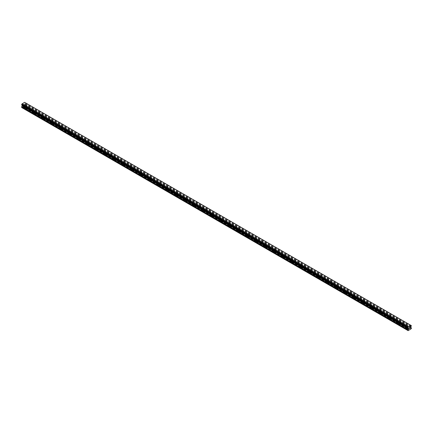 <?xml version="1.0" encoding="UTF-8"?>
<svg xmlns="http://www.w3.org/2000/svg" width="433" height="433" viewBox="0 0 433 433"><rect width="100%" height="100%" fill="white"/><g stroke="black" fill="none" stroke-linecap="round" stroke-linejoin="round"><path stroke-width="0.32" stroke-dasharray="2.17 1.62" d="M407.058 326.498A0.525 0.303 180 0 1 407.799 326.071A0.525 0.303 180 0 1 407.058 326.498M407.799 328.328A0.525 0.303 0 0 0 407.54 328.246L407.377 328.149A0.525 0.303 0 0 0 406.906 328.42L406.917 328.604A0.525 0.303 0 0 0 407.318 328.836L407.48 328.75A0.525 0.303 0 0 0 407.951 328.479L407.94 328.474A0.525 0.303 0 0 0 407.799 328.328M398.176 321.373A0.525 0.303 180 0 1 398.917 320.945A0.525 0.303 180 0 1 398.176 321.373M398.917 323.197A0.525 0.303 0 0 0 398.658 323.115L398.495 323.023A0.525 0.303 0 0 0 398.024 323.294L398.035 323.478A0.525 0.303 0 0 0 398.436 323.705L398.598 323.624A0.525 0.303 0 0 0 399.069 323.354L399.058 323.348A0.525 0.303 0 0 0 398.917 323.197M389.299 316.242A0.525 0.303 180 0 1 390.036 315.814A0.525 0.303 180 0 1 389.299 316.242M390.036 318.071A0.525 0.303 0 0 0 389.781 317.99L389.613 317.892A0.525 0.303 0 0 0 389.148 318.163L389.159 318.352A0.525 0.303 0 0 0 389.554 318.58L389.722 318.499A0.525 0.303 0 0 0 390.187 318.228L390.176 318.223A0.525 0.303 0 0 0 390.036 318.071M380.418 311.116A0.525 0.303 180 0 1 381.159 310.688A0.525 0.303 180 0 1 380.418 311.116M381.159 312.945A0.525 0.303 0 0 0 380.899 312.864L380.731 312.767A0.525 0.303 0 0 0 380.266 313.037L380.277 313.221A0.525 0.303 0 0 0 380.672 313.454L380.84 313.368A0.525 0.303 0 0 0 381.305 313.097L381.3 313.091A0.525 0.303 0 0 0 381.159 312.945M371.536 305.99A0.525 0.303 180 0 1 372.277 305.563A0.525 0.303 180 0 1 371.536 305.99M372.277 307.82A0.525 0.303 0 0 0 372.017 307.739L371.855 307.641A0.525 0.303 0 0 0 371.384 307.912L371.395 308.096A0.525 0.303 0 0 0 371.795 308.328L371.958 308.242A0.525 0.303 0 0 0 372.429 307.971L372.418 307.966A0.525 0.303 0 0 0 372.277 307.82M362.654 300.859A0.525 0.303 180 0 1 363.395 300.437A0.525 0.303 180 0 1 362.654 300.859M363.395 302.689A0.525 0.303 0 0 0 363.141 302.607L362.973 302.515A0.525 0.303 0 0 0 362.508 302.786L362.513 302.97A0.525 0.303 0 0 0 362.914 303.197L363.081 303.116A0.525 0.303 0 0 0 363.547 302.846L363.536 302.84A0.525 0.303 0 0 0 363.395 302.689M353.777 295.734A0.525 0.303 180 0 1 354.513 295.306A0.525 0.303 180 0 1 353.777 295.734M354.513 297.563A0.525 0.303 0 0 0 354.259 297.482L354.091 297.384A0.525 0.303 0 0 0 353.626 297.655L353.637 297.844A0.525 0.303 0 0 0 354.032 298.072L354.199 297.985A0.525 0.303 0 0 0 354.665 297.72L354.654 297.715A0.525 0.303 0 0 0 354.513 297.563M344.895 290.608A0.525 0.303 180 0 1 345.637 290.18A0.525 0.303 180 0 1 344.895 290.608M345.637 292.437A0.525 0.303 0 0 0 345.377 292.356L345.215 292.259A0.525 0.303 0 0 0 344.744 292.529L344.755 292.713A0.525 0.303 0 0 0 345.155 292.946L345.317 292.86A0.525 0.303 0 0 0 345.788 292.589L345.778 292.584A0.525 0.303 0 0 0 345.637 292.437M336.013 285.482A0.525 0.303 180 0 1 336.755 285.055A0.525 0.303 180 0 1 336.013 285.482M336.755 287.312A0.525 0.303 0 0 0 336.495 287.231L336.333 287.133A0.525 0.303 0 0 0 335.862 287.404L335.873 287.588A0.525 0.303 0 0 0 336.273 287.821L336.436 287.734A0.525 0.303 0 0 0 336.906 287.463L336.896 287.458A0.525 0.303 0 0 0 336.755 287.312M327.137 280.351A0.525 0.303 180 0 1 327.873 279.929A0.525 0.303 180 0 1 327.137 280.351M327.873 282.181A0.525 0.303 0 0 0 327.619 282.1L327.451 282.007A0.525 0.303 0 0 0 326.985 282.278L326.996 282.462A0.525 0.303 0 0 0 327.391 282.689L327.559 282.608A0.525 0.303 0 0 0 328.025 282.338L328.014 282.332A0.525 0.303 0 0 0 327.873 282.181M318.255 275.226A0.525 0.303 180 0 1 318.997 274.798A0.525 0.303 180 0 1 318.255 275.226M318.997 277.055A0.525 0.303 0 0 0 318.737 276.974L318.569 276.876A0.525 0.303 0 0 0 318.103 277.147L318.114 277.337A0.525 0.303 0 0 0 318.509 277.564L318.677 277.477A0.525 0.303 0 0 0 319.143 277.212L319.137 277.207A0.525 0.303 0 0 0 318.997 277.055M309.373 270.1A0.525 0.303 180 0 1 310.115 269.672A0.525 0.303 180 0 1 309.373 270.1M310.115 271.929A0.525 0.303 0 0 0 309.855 271.848L309.692 271.751A0.525 0.303 0 0 0 309.222 272.021L309.232 272.205A0.525 0.303 0 0 0 309.633 272.438L309.795 272.352A0.525 0.303 0 0 0 310.266 272.081L310.255 272.076A0.525 0.303 0 0 0 310.115 271.929M300.491 264.974A0.525 0.303 180 0 1 301.233 264.547A0.525 0.303 180 0 1 300.491 264.974M301.233 266.804A0.525 0.303 0 0 0 300.978 266.723L300.811 266.625A0.525 0.303 0 0 0 300.345 266.896L300.35 267.08A0.525 0.303 0 0 0 300.751 267.313L300.919 267.226A0.525 0.303 0 0 0 301.384 266.955L301.373 266.95A0.525 0.303 0 0 0 301.233 266.804M291.615 259.843A0.525 0.303 180 0 1 292.351 259.416A0.525 0.303 180 0 1 291.615 259.843M292.351 261.673A0.525 0.303 0 0 0 292.096 261.592L291.929 261.5A0.525 0.303 0 0 0 291.463 261.77L291.474 261.954A0.525 0.303 0 0 0 291.869 262.181L292.037 262.1A0.525 0.303 0 0 0 292.502 261.83L292.491 261.824A0.525 0.303 0 0 0 292.351 261.673M282.733 254.718A0.525 0.303 180 0 1 283.474 254.29A0.525 0.303 180 0 1 282.733 254.718M283.474 256.547A0.525 0.303 0 0 0 283.214 256.466L283.052 256.368A0.525 0.303 0 0 0 282.581 256.639L282.592 256.829A0.525 0.303 0 0 0 282.993 257.056L283.155 256.969A0.525 0.303 0 0 0 283.626 256.704L283.615 256.699A0.525 0.303 0 0 0 283.474 256.547M273.851 249.592A0.525 0.303 180 0 1 274.592 249.164A0.525 0.303 180 0 1 273.851 249.592M274.592 251.421A0.525 0.303 0 0 0 274.333 251.34L274.17 251.243A0.525 0.303 0 0 0 273.699 251.513L273.71 251.697A0.525 0.303 0 0 0 274.111 251.93L274.273 251.844A0.525 0.303 0 0 0 274.744 251.573L274.733 251.568A0.525 0.303 0 0 0 274.592 251.421M264.974 244.466A0.525 0.303 180 0 1 265.71 244.039A0.525 0.303 180 0 1 264.974 244.466M265.71 246.296A0.525 0.303 0 0 0 265.456 246.209L265.288 246.117A0.525 0.303 0 0 0 264.823 246.388L264.834 246.572A0.525 0.303 0 0 0 265.229 246.805L265.397 246.718A0.525 0.303 0 0 0 265.862 246.447L265.851 246.442A0.525 0.303 0 0 0 265.71 246.296M256.092 239.335A0.525 0.303 180 0 1 256.834 238.908A0.525 0.303 180 0 1 256.092 239.335M256.834 241.165A0.525 0.303 0 0 0 256.574 241.084L256.406 240.992A0.525 0.303 0 0 0 255.941 241.262L255.952 241.446A0.525 0.303 0 0 0 256.347 241.674L256.515 241.592A0.525 0.303 0 0 0 256.98 241.322L256.975 241.316A0.525 0.303 0 0 0 256.834 241.165M247.211 234.21A0.525 0.303 180 0 1 247.952 233.782A0.525 0.303 180 0 1 247.211 234.21M247.952 236.039A0.525 0.303 0 0 0 247.692 235.958L247.53 235.861A0.525 0.303 0 0 0 247.059 236.131L247.07 236.315A0.525 0.303 0 0 0 247.47 236.548L247.633 236.461A0.525 0.303 0 0 0 248.104 236.191L248.093 236.185A0.525 0.303 0 0 0 247.952 236.039M238.329 229.084A0.525 0.303 180 0 1 239.07 228.656A0.525 0.303 180 0 1 238.329 229.084M239.07 230.913A0.525 0.303 0 0 0 238.816 230.832L238.648 230.735A0.525 0.303 0 0 0 238.182 231.006L238.188 231.19A0.525 0.303 0 0 0 238.588 231.422L238.756 231.336A0.525 0.303 0 0 0 239.222 231.065L239.211 231.06A0.525 0.303 0 0 0 239.07 230.913M229.452 223.958A0.525 0.303 180 0 1 230.188 223.531A0.525 0.303 180 0 1 229.452 223.958M230.188 225.782A0.525 0.303 0 0 0 229.934 225.701L229.766 225.609A0.525 0.303 0 0 0 229.301 225.88L229.311 226.064A0.525 0.303 0 0 0 229.707 226.291L229.874 226.21A0.525 0.303 0 0 0 230.34 225.939L230.329 225.934A0.525 0.303 0 0 0 230.188 225.782M220.57 218.827A0.525 0.303 180 0 1 221.312 218.4A0.525 0.303 180 0 1 220.57 218.827M221.312 220.657A0.525 0.303 0 0 0 221.052 220.576L220.89 220.484A0.525 0.303 0 0 0 220.419 220.749L220.429 220.938A0.525 0.303 0 0 0 220.83 221.166L220.992 221.084A0.525 0.303 0 0 0 221.463 220.814L221.452 220.808A0.525 0.303 0 0 0 221.312 220.657M211.688 213.702A0.525 0.303 180 0 1 212.43 213.274A0.525 0.303 180 0 1 211.688 213.702M212.43 215.531A0.525 0.303 0 0 0 212.17 215.45L212.008 215.353A0.525 0.303 0 0 0 211.537 215.623L211.548 215.807A0.525 0.303 0 0 0 211.948 216.04L212.11 215.953A0.525 0.303 0 0 0 212.581 215.683L212.571 215.677A0.525 0.303 0 0 0 212.43 215.531M202.812 208.576A0.525 0.303 180 0 1 203.548 208.149A0.525 0.303 180 0 1 202.812 208.576M203.548 210.406A0.525 0.303 0 0 0 203.294 210.324L203.126 210.227A0.525 0.303 0 0 0 202.66 210.498L202.671 210.682A0.525 0.303 0 0 0 203.066 210.914L203.234 210.828A0.525 0.303 0 0 0 203.699 210.557L203.689 210.552A0.525 0.303 0 0 0 203.548 210.406M193.93 203.45A0.525 0.303 180 0 1 194.671 203.023A0.525 0.303 180 0 1 193.93 203.45M194.671 205.274A0.525 0.303 0 0 0 194.412 205.193L194.244 205.101A0.525 0.303 0 0 0 193.778 205.372L193.789 205.556A0.525 0.303 0 0 0 194.184 205.783L194.352 205.702A0.525 0.303 0 0 0 194.818 205.431L194.812 205.426A0.525 0.303 0 0 0 194.671 205.274M185.048 198.319A0.525 0.303 180 0 1 185.789 197.892A0.525 0.303 180 0 1 185.048 198.319M185.789 200.149A0.525 0.303 0 0 0 185.53 200.068L185.367 199.976A0.525 0.303 0 0 0 184.896 200.241L184.907 200.43A0.525 0.303 0 0 0 185.308 200.658L185.47 200.576A0.525 0.303 0 0 0 185.941 200.306L185.93 200.3A0.525 0.303 0 0 0 185.789 200.149M176.166 193.194A0.525 0.303 180 0 1 176.908 192.766A0.525 0.303 180 0 1 176.166 193.194M176.908 195.023A0.525 0.303 0 0 0 176.653 194.942L176.485 194.845A0.525 0.303 0 0 0 176.02 195.115L176.025 195.299A0.525 0.303 0 0 0 176.426 195.532L176.594 195.445A0.525 0.303 0 0 0 177.059 195.175L177.048 195.169A0.525 0.303 0 0 0 176.908 195.023M167.29 188.068A0.525 0.303 180 0 1 168.026 187.641A0.525 0.303 180 0 1 167.29 188.068M168.026 189.898A0.525 0.303 0 0 0 167.771 189.816L167.603 189.719A0.525 0.303 0 0 0 167.138 189.99L167.149 190.174A0.525 0.303 0 0 0 167.544 190.406L167.712 190.32A0.525 0.303 0 0 0 168.177 190.049L168.166 190.044A0.525 0.303 0 0 0 168.026 189.898M158.408 182.942A0.525 0.303 180 0 1 159.149 182.515A0.525 0.303 180 0 1 158.408 182.942M159.149 184.767A0.525 0.303 0 0 0 158.889 184.685L158.727 184.593A0.525 0.303 0 0 0 158.256 184.864L158.267 185.048A0.525 0.303 0 0 0 158.667 185.275L158.83 185.194A0.525 0.303 0 0 0 159.301 184.923L159.29 184.918A0.525 0.303 0 0 0 159.149 184.767M149.526 177.811A0.525 0.303 180 0 1 150.267 177.384A0.525 0.303 180 0 1 149.526 177.811M150.267 179.641A0.525 0.303 0 0 0 150.007 179.56L149.845 179.468A0.525 0.303 0 0 0 149.374 179.733L149.385 179.922A0.525 0.303 0 0 0 149.786 180.15L149.948 180.068A0.525 0.303 0 0 0 150.419 179.798L150.408 179.792A0.525 0.303 0 0 0 150.267 179.641M140.649 172.686A0.525 0.303 180 0 1 141.385 172.258A0.525 0.303 180 0 1 140.649 172.686M141.385 174.515A0.525 0.303 0 0 0 141.131 174.434L140.963 174.337A0.525 0.303 0 0 0 140.498 174.607L140.509 174.791A0.525 0.303 0 0 0 140.904 175.024L141.071 174.937A0.525 0.303 0 0 0 141.537 174.667L141.526 174.661A0.525 0.303 0 0 0 141.385 174.515M131.767 167.56A0.525 0.303 180 0 1 132.509 167.133A0.525 0.303 180 0 1 131.767 167.56M132.509 169.39A0.525 0.303 0 0 0 132.249 169.308L132.081 169.211A0.525 0.303 0 0 0 131.616 169.482L131.627 169.666A0.525 0.303 0 0 0 132.022 169.898L132.189 169.812A0.525 0.303 0 0 0 132.655 169.541L132.65 169.536A0.525 0.303 0 0 0 132.509 169.39M122.885 162.435A0.525 0.303 180 0 1 123.627 162.007A0.525 0.303 180 0 1 122.885 162.435M123.627 164.259A0.525 0.303 0 0 0 123.367 164.177L123.205 164.085A0.525 0.303 0 0 0 122.734 164.356L122.745 164.54A0.525 0.303 0 0 0 123.145 164.767L123.308 164.686A0.525 0.303 0 0 0 123.778 164.416L123.768 164.41A0.525 0.303 0 0 0 123.627 164.259M114.003 157.303A0.525 0.303 180 0 1 114.745 156.876A0.525 0.303 180 0 1 114.003 157.303M114.745 159.133A0.525 0.303 0 0 0 114.491 159.052L114.323 158.954A0.525 0.303 0 0 0 113.857 159.225L113.863 159.414A0.525 0.303 0 0 0 114.263 159.642L114.431 159.561A0.525 0.303 0 0 0 114.897 159.29L114.886 159.284A0.525 0.303 0 0 0 114.745 159.133M105.127 152.178A0.525 0.303 180 0 1 105.863 151.75A0.525 0.303 180 0 1 105.127 152.178M105.863 154.007A0.525 0.303 0 0 0 105.609 153.926L105.441 153.829A0.525 0.303 0 0 0 104.975 154.099L104.986 154.283A0.525 0.303 0 0 0 105.381 154.516L105.549 154.429A0.525 0.303 0 0 0 106.015 154.159L106.004 154.153A0.525 0.303 0 0 0 105.863 154.007M96.245 147.052A0.525 0.303 180 0 1 96.987 146.625A0.525 0.303 180 0 1 96.245 147.052M96.987 148.882A0.525 0.303 0 0 0 96.727 148.8L96.564 148.703A0.525 0.303 0 0 0 96.094 148.974L96.104 149.158A0.525 0.303 0 0 0 96.505 149.39L96.667 149.304A0.525 0.303 0 0 0 97.138 149.033L97.127 149.028A0.525 0.303 0 0 0 96.987 148.882M87.363 141.927A0.525 0.303 180 0 1 88.105 141.499A0.525 0.303 180 0 1 87.363 141.927M88.105 143.751A0.525 0.303 0 0 0 87.845 143.669L87.683 143.577A0.525 0.303 0 0 0 87.212 143.848L87.222 144.032A0.525 0.303 0 0 0 87.623 144.259L87.785 144.178A0.525 0.303 0 0 0 88.256 143.908L88.245 143.902A0.525 0.303 0 0 0 88.105 143.751M78.487 136.796A0.525 0.303 180 0 1 79.223 136.368A0.525 0.303 180 0 1 78.487 136.796M79.223 138.625A0.525 0.303 0 0 0 78.968 138.544L78.801 138.446A0.525 0.303 0 0 0 78.335 138.717L78.346 138.906A0.525 0.303 0 0 0 78.741 139.134L78.909 139.053A0.525 0.303 0 0 0 79.374 138.782L79.363 138.776A0.525 0.303 0 0 0 79.223 138.625M69.605 131.67A0.525 0.303 180 0 1 70.346 131.242A0.525 0.303 180 0 1 69.605 131.67M70.346 133.499A0.525 0.303 0 0 0 70.086 133.418L69.919 133.321A0.525 0.303 0 0 0 69.453 133.591L69.464 133.775A0.525 0.303 0 0 0 69.859 134.008L70.027 133.921A0.525 0.303 0 0 0 70.492 133.651L70.487 133.645A0.525 0.303 0 0 0 70.346 133.499M60.723 126.544A0.525 0.303 180 0 1 61.464 126.117A0.525 0.303 180 0 1 60.723 126.544M61.464 128.374A0.525 0.303 0 0 0 61.205 128.292L61.042 128.195A0.525 0.303 0 0 0 60.571 128.466L60.582 128.65A0.525 0.303 0 0 0 60.983 128.882L61.145 128.796A0.525 0.303 0 0 0 61.616 128.525L61.605 128.52A0.525 0.303 0 0 0 61.464 128.374M51.841 121.413A0.525 0.303 180 0 1 52.582 120.991A0.525 0.303 180 0 1 51.841 121.413M52.582 123.243A0.525 0.303 0 0 0 52.328 123.161L52.16 123.069A0.525 0.303 0 0 0 51.695 123.34L51.7 123.524A0.525 0.303 0 0 0 52.101 123.751L52.269 123.67A0.525 0.303 0 0 0 52.734 123.4L52.723 123.394A0.525 0.303 0 0 0 52.582 123.243M42.964 116.288A0.525 0.303 180 0 1 43.701 115.86A0.525 0.303 180 0 1 42.964 116.288M43.701 118.117A0.525 0.303 0 0 0 43.446 118.036L43.278 117.938A0.525 0.303 0 0 0 42.813 118.209L42.824 118.398A0.525 0.303 0 0 0 43.219 118.626L43.387 118.539A0.525 0.303 0 0 0 43.852 118.274L43.841 118.269A0.525 0.303 0 0 0 43.701 118.117M34.083 111.162A0.525 0.303 180 0 1 34.824 110.734A0.525 0.303 180 0 1 34.083 111.162M34.824 112.991A0.525 0.303 0 0 0 34.564 112.91L34.402 112.813A0.525 0.303 0 0 0 33.931 113.083L33.942 113.267A0.525 0.303 0 0 0 34.342 113.5L34.505 113.414A0.525 0.303 0 0 0 34.976 113.143L34.965 113.137A0.525 0.303 0 0 0 34.824 112.991M25.201 106.036A0.525 0.303 180 0 1 25.942 105.609A0.525 0.303 180 0 1 25.201 106.036M25.942 107.866A0.525 0.303 0 0 0 25.682 107.785L25.52 107.687A0.525 0.303 0 0 0 25.049 107.958L25.06 108.142A0.525 0.303 0 0 0 25.46 108.374L25.623 108.288A0.525 0.303 0 0 0 26.094 108.017L26.083 108.012A0.525 0.303 0 0 0 25.942 107.866M409.542 327.635L409.169 328.587M409.797 327.673L410.138 327.364M410.121 327.445L409.759 328.246M23.788 104.348L23.463 104.537L23.788 104.348M23.788 104.689L23.788 104.986L23.788 104.689M23.788 104.986L23.458 105.176L23.788 104.986M23.458 105.224L23.831 104.272L23.463 105.224M23.003 104.748L23.003 105.484L23.009 104.748M23.003 105.484L23.046 104.818L23.009 105.484M21.877 107.649L24.827 105.944L25.054 104.813L24.524 104.358L24.703 103.492A0.503 0.292 -60 0 1 24.973 103.022L24.973 102.567A0.503 0.292 -60 0 1 24.703 102.404L24.578 102.329M21.672 104.883L21.731 104.894A0.503 0.292 -60 0 1 22.002 105.051L22.164 105.17M33.942 113.267L25.46 108.374M42.824 118.398L34.342 113.5M51.7 123.524L43.219 118.626M60.582 128.65L52.101 123.751M69.464 133.775L60.983 128.882M78.346 138.906L69.859 134.008M87.222 144.032L78.741 139.134M96.104 149.158L87.623 144.259M104.986 154.283L96.505 149.39M113.863 159.414L105.381 154.516M122.745 164.54L114.263 159.642M131.627 169.666L123.145 164.767M140.509 174.791L132.022 169.898M149.385 179.922L140.904 175.024M158.267 185.048L149.786 180.15M167.149 190.174L158.667 185.275M176.025 195.299L167.544 190.406M184.907 200.43L176.426 195.532M193.789 205.556L185.308 200.658M202.671 210.682L194.184 205.783M211.548 215.807L203.066 210.914M220.429 220.938L211.948 216.04M229.311 226.064L220.83 221.166M238.188 231.19L229.707 226.291M247.07 236.315L238.588 231.422M255.952 241.446L247.47 236.548M264.834 246.572L256.347 241.674M273.71 251.697L265.229 246.805M282.592 256.829L274.111 251.93M291.474 261.954L282.993 257.056M300.35 267.08L291.869 262.181M309.232 272.205L300.751 267.313M318.114 277.337L309.633 272.438M326.996 282.462L318.509 277.564M335.873 287.588L327.391 282.689M344.755 292.713L336.273 287.821M353.637 297.844L345.155 292.946M362.513 302.97L354.032 298.072M371.395 308.096L362.914 303.197M380.277 313.221L371.795 308.328M389.159 318.352L380.672 313.454M398.035 323.478L389.554 318.58M406.917 328.604L398.436 323.705M409.337 330L407.318 328.836M25.06 108.142L23.041 106.973M33.931 113.083L25.623 108.288M42.813 118.209L34.505 113.414M51.695 123.34L43.387 118.539M60.571 128.466L52.269 123.67M61.042 128.195L52.734 123.4L52.734 121.202M61.205 128.292L52.723 123.394M69.453 133.591L61.145 128.796M69.919 133.321L61.616 128.525L61.616 126.328M70.086 133.418L61.605 128.52M78.335 138.717L70.027 133.921M78.801 138.446L70.492 133.651L70.498 131.459M78.968 138.544L70.487 133.645M87.212 143.848L78.909 139.053M96.094 148.974L87.785 144.178M96.564 148.703L88.256 143.908L88.256 141.71M96.727 148.8L88.245 143.902M104.975 154.099L96.667 149.304M113.857 159.225L105.549 154.429M122.734 164.356L114.431 159.561M123.205 164.085L114.897 159.29L114.897 157.092M123.367 164.177L114.886 159.284M131.616 169.482L123.308 164.686M132.081 169.211L123.778 164.416L123.778 162.218M132.249 169.308L123.768 164.41M140.498 174.607L132.189 169.812M149.374 179.733L141.071 174.937M158.256 184.864L149.948 180.068M167.138 189.99L158.83 185.194M176.02 195.115L167.712 190.32M176.485 194.845L168.177 190.049M176.653 194.942L168.166 190.044M184.896 200.241L176.594 195.445M185.367 199.976L177.059 195.175L177.059 192.983M185.53 200.068L177.048 195.169M193.778 205.372L185.47 200.576M194.244 205.101L185.941 200.306L185.941 198.108M194.412 205.193L185.93 200.3M202.66 210.498L194.352 205.702M211.537 215.623L203.234 210.828M220.419 220.749L212.11 215.953M229.301 225.88L220.992 221.084M238.182 231.006L229.874 226.21M247.059 236.131L238.756 231.336M247.53 235.861L239.222 231.065L239.222 228.868M247.692 235.958L239.211 231.06M255.941 241.262L247.633 236.461M256.406 240.992L248.104 236.191L248.104 233.999M256.574 241.084L248.093 236.185M264.823 246.388L256.515 241.592M273.699 251.513L265.397 246.718M274.17 251.243L265.862 246.447L265.867 244.25M274.333 251.34L265.851 246.442M282.581 256.639L274.273 251.844M291.463 261.77L283.155 256.969M291.929 261.5L283.626 256.704L283.626 254.507M292.096 261.592L283.615 256.699M300.345 266.896L292.037 262.1M309.222 272.021L300.919 267.226M309.692 271.751L301.384 266.955L301.384 264.758M309.855 271.848L301.373 266.95M318.103 277.147L309.795 272.352M318.569 276.876L310.266 272.081L310.266 269.883M318.737 276.974L310.255 272.076M326.985 282.278L318.677 277.477M335.862 287.404L327.559 282.608M344.744 292.529L336.436 287.734M353.626 297.655L345.317 292.86M354.091 297.384L345.788 292.589L345.788 290.397M354.259 297.482L345.778 292.584M362.508 302.786L354.199 297.985M371.384 307.912L363.081 303.116M371.855 307.641L363.547 302.846L363.547 300.648M372.017 307.739L363.536 302.84M380.266 313.037L371.958 308.242M380.731 312.767L372.429 307.971L372.429 305.774M380.899 312.864L372.418 307.966M389.148 318.163L380.84 313.368M398.024 323.294L389.722 318.499M406.906 328.42L398.598 323.624M25.682 107.785L23.663 106.615M411.123 328.966L24.827 105.944M25.52 107.687L23.588 106.572M25.049 107.958L23.117 106.843M411.35 328.577L25.054 105.549M410.971 326.574L24.676 103.547M410.998 326.52L24.703 103.492M411.328 325.605L25.033 102.583M24.703 102.404L410.998 325.427L24.973 102.567M410.987 325.416L24.692 102.388M21.731 104.894L408.027 327.922L22.029 105.073M408.324 328.1L22.137 105.138L408.303 328.084M409.412 329.865L407.48 328.75M411.35 327.835L25.054 104.813M411.307 327.743L25.011 104.716M410.863 327.483L24.567 104.456M410.82 327.386L24.524 104.358M410.82 326.904L24.524 103.877M410.863 326.758L24.567 103.731M411.269 326.049L24.973 103.022M411.307 326.006L25.011 102.978M411.328 325.968L25.033 102.94M411.35 325.892L25.054 102.87M411.35 325.654L25.054 102.632M406.906 326.282L406.906 328.479M398.024 321.156L398.024 323.354M389.143 316.03L389.143 318.228M380.266 310.905L380.266 313.102M371.384 305.774L371.384 307.971M362.502 300.648L362.502 302.846M353.62 295.522L353.62 297.72M344.744 290.397L344.744 292.594M335.862 285.266L335.862 287.463M326.98 280.14L326.98 282.338M318.103 275.015L318.103 277.212M309.222 269.883L309.222 272.086M300.34 264.758L300.34 266.955M291.458 259.632L291.458 261.83M282.581 254.507L282.581 256.704M273.699 249.376L273.699 251.578M264.817 244.25L264.817 246.447M255.941 239.124L255.941 241.322M247.059 233.999L247.059 236.196M238.177 228.868L238.177 231.07M229.295 223.742L229.295 225.939M220.419 218.616L220.419 220.814M211.537 213.491L211.537 215.688M202.655 208.36L202.655 210.557M193.778 203.234L193.778 205.431M184.896 198.108L184.896 200.306M176.014 192.983L176.014 195.18M167.133 187.852L167.133 190.049M158.256 182.726L158.256 184.923M149.374 177.6L149.374 179.798M140.492 172.475L140.492 174.672M131.616 167.344L131.616 169.541M122.734 162.218L122.734 164.416M113.852 157.092L113.852 159.29M104.97 151.967L104.97 154.164M96.094 146.836L96.094 149.033M87.212 141.71L87.212 143.908M78.33 136.584L78.33 138.782M69.453 131.459L69.453 133.656M60.571 126.328L60.571 128.525M51.689 121.202L51.689 123.4M42.807 116.076L42.807 118.274M33.931 110.945L33.931 113.148M25.049 105.82L25.049 108.017M26.094 105.82L26.094 108.017M34.976 110.945L34.976 113.148M43.857 116.076L43.857 118.274M79.38 136.584L79.38 138.782M97.138 146.836L97.138 149.033M106.02 151.967L106.02 154.164M132.66 167.344L132.66 169.541M141.542 172.475L141.542 174.672M150.419 177.6L150.419 179.798M159.301 182.726L159.301 184.923M168.183 187.852L168.183 190.049M194.823 203.234L194.823 205.431M203.705 208.36L203.705 210.557M212.581 213.491L212.581 215.688M221.463 218.616L221.463 220.814M230.345 223.742L230.345 225.939M256.986 239.124L256.986 241.322M274.744 249.376L274.744 251.578M292.508 259.632L292.508 261.83M319.148 275.015L319.148 277.212M328.03 280.14L328.03 282.338M336.906 285.266L336.906 287.463M354.67 295.522L354.67 297.72M381.311 310.905L381.311 313.102M390.193 316.03L390.193 318.228M399.069 321.156L399.069 323.354M407.951 326.282L407.951 328.479M411.096 325.584L24.8 102.556M408.2 327.933L21.904 104.905"/><path stroke-width="0.65" d="M409.212 327.873L409.537 327.684L409.212 327.873M409.212 328.219L409.212 328.512L409.212 328.219M409.212 328.512L409.542 328.322L409.212 328.512M409.169 328.587L409.537 327.635M409.797 327.673L410.138 327.364M410.046 327.77L409.845 328.149L410.046 327.77M409.845 328.149L410.197 327.943L409.845 328.144M409.759 328.246L410.197 327.992L409.759 328.246L410.121 327.445M408.314 328.095L408.027 327.922A0.503 0.292 -60 0 1 408.297 328.079L407.946 330.541L409.959 329.643L411.35 328.577L411.35 327.835L410.82 327.386L410.998 326.52A0.503 0.292 -60 0 1 411.269 326.049L411.328 325.605L24.995 102.561M411.269 325.594L410.998 325.427A0.503 0.292 -60 0 0 411.269 325.594L411.307 325.594M410.987 325.416L408.308 326.964L22.002 103.963A0.503 0.292 -60 0 1 21.731 104.44L21.672 104.883L407.967 327.905L21.65 104.835M407.946 327.862L408.027 327.462A0.503 0.292 -60 0 0 408.297 326.985L408.308 326.964M407.967 327.905L21.693 104.894L408.027 327.922M22.164 105.17L21.65 107.519L408.173 330.671M410.874 325.351L24.578 102.329L22.013 103.936M408.422 326.769L22.126 103.747M408.297 326.985L22.002 103.963M408.027 327.462L21.731 104.44M407.994 327.505L21.693 104.477M407.946 330.541L21.65 107.519M407.967 327.548L21.672 104.521M407.946 327.619L21.65 104.597M408.476 328.257L22.18 105.23M408.476 328.739L22.18 105.712M408.433 328.885L22.137 105.858M407.989 329.659L21.693 106.632M407.946 329.805L21.65 106.778"/></g></svg>
